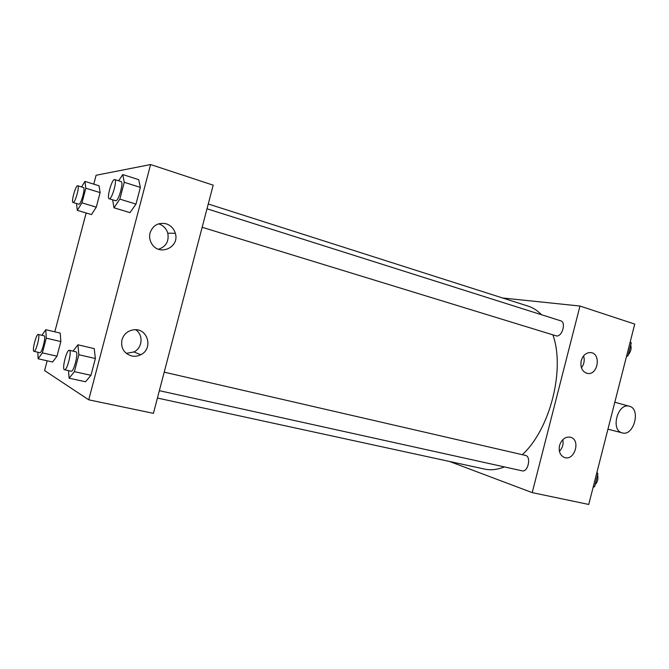 <?xml version="1.0" encoding="UTF-8"?>
<svg xmlns="http://www.w3.org/2000/svg" width="669" height="669" viewBox="0 0 669 669"><rect width="100%" height="100%" fill="white"/><g stroke="black" fill="none" stroke-linecap="round" stroke-linejoin="round"><path stroke-width="1" d="M622.245 432.876L622.245 432.876C633.769 436.623 641.22 408.776 629.362 406.267C617.696 402.429 610.22 430.376 622.245 432.876L607.937 429.18M502.528 297.964L579.973 306.042L634.747 324.089L588.745 504.451L532.215 492.618L449.493 461.459M581.227 360.666C582.933 355.348 586.002 352.647 590.418 352.563C601.339 352.906 598.287 375.301 587.583 373.453C582.256 371.922 580.14 367.666 581.227 360.666M559.552 445.454C561.751 439.14 565.439 436.414 570.607 437.267C581.152 439.993 574.37 461.618 564.276 457.42C560.045 455.33 558.464 451.341 559.552 445.454M579.973 306.042L532.215 492.618M581.411 367.774C584.129 364.17 584.857 360.215 583.585 355.9M559.418 451.307C562.52 447.996 563.649 444.099 562.813 439.617M202.155 227.284L556.324 335.905C562.077 337.193 566.467 322.199 560.739 320.827L207.005 208.787M521.778 470.725L522.121 470.825C528.075 472.548 531.537 456.383 525.433 455.405L164.206 372.156M157.424 398.047L484.565 469.078C490.803 470.424 497.401 469.705 504.351 466.903M522.322 454.686C550.069 429.398 565.347 369.38 552.887 334.893M541.489 314.731C537.491 310.575 533.051 307.707 528.167 306.151L208.26 203.995M153.418 413.35L213.185 185.171L150.6 164.549L88.734 399.819L153.418 413.35M166.171 223.797C170.812 225.386 173.865 228.555 175.328 233.305C179.953 247.488 158.888 256.737 151.604 243.508C149.664 240.154 149.137 236.617 150.048 232.887C152.9 225.277 158.277 222.242 166.171 223.797M131.484 355.925C123.857 353.307 120.671 347.964 121.934 339.894C123.824 334.032 127.804 330.653 133.867 329.775C147.841 327.869 153.527 348.808 140.758 354.729C137.797 356.234 134.703 356.636 131.484 355.925M60.235 333.12L60.846 341.575L60.235 333.12L45.801 329.692L46.253 338.171L42.373 352.872L38.125 358.785L37.849 352.22M56.999 356.184L60.846 341.575L56.999 356.184L52.617 362.013L56.999 356.184L42.373 352.872M99.079 185.806L100.116 192.613L99.079 185.806L84.93 181.399L85.824 188.206L81.961 202.849L77.295 210.359L76.525 203.552M96.286 207.156L100.116 192.613L96.286 207.156L91.494 214.573L96.286 207.156L81.961 202.849M138.684 179.66L140.381 187.404L138.684 179.66L122.753 174.55L124.258 182.294L119.826 199.119L113.998 207.791L112.635 199.822M135.991 204.104L140.381 187.404L135.991 204.104L130.003 212.642L135.991 204.104L119.826 199.119M88.734 399.819L44.589 370.567L47.165 360.8M93.76 184.151L96.102 175.253L150.6 164.549M54.808 331.832L86.15 212.993M85.507 381.765L90.951 375.317L95.366 358.525L94.229 348.616L95.366 358.525L90.951 375.317L85.507 381.765L69.116 378.202L68.514 370.626M158.52 249.244C166.071 246.627 169.165 241.275 167.785 233.188C166.313 228.455 163.253 225.336 158.586 223.831M126.265 353.366L133.951 351.953C142.547 347.872 143.567 334.751 135.648 329.725M41.896 335.294L45.801 329.692M39.747 352.63L39.847 352.672C41.888 353.592 46.353 335.871 44.104 335.813L38.267 334.441C36.335 333.563 31.928 350.573 33.902 351.309L34.002 351.35C35.984 352.254 40.474 334.492 38.267 334.441M46.253 338.171L60.846 341.575M38.125 358.785L52.617 362.013M81.568 186.935L84.93 181.399M73.046 202.506L78.909 204.237C81.024 204.48 85.624 187.705 83.483 187.529L77.763 185.765C75.814 184.761 70.881 202.272 73.046 202.506L73.18 202.523C75.254 202.749 79.862 185.923 77.763 185.765M85.824 188.206L100.116 192.613M77.295 210.359L91.494 214.573M73.013 351.133L77.922 344.794L78.858 354.737L74.401 371.655L69.116 378.202M70.981 371.144L71.14 371.203C73.849 372.332 78.892 351.953 75.94 351.81L69.342 350.288C66.783 349.218 61.791 368.652 64.358 369.681L64.508 369.74C67.159 370.852 72.227 350.414 69.342 350.288M77.922 344.794L94.229 348.616M78.858 354.737L95.366 358.525M74.401 371.655L90.951 375.317M118.664 180.806L122.753 174.55M109.181 198.76L115.846 200.767C118.639 201.018 123.932 181.901 121.156 181.592L114.708 179.551C112.124 178.272 106.354 198.367 109.181 198.76L109.382 198.785C112.116 199.011 117.426 179.844 114.708 179.551M124.258 182.294L140.381 187.404M113.998 207.791L130.003 212.642M596.932 472.347L597.885 473.811L594.616 486.639L593.119 487.291M596.631 473.518L597.885 473.811M593.353 486.355L594.616 486.639M595.092 484.774C597.584 482.04 598.421 478.761 597.601 474.94M630.248 341.708L631.26 342.954L627.999 355.732L626.452 356.585M630.031 342.561L631.26 342.954M626.769 355.348L627.999 355.732M628.233 354.813C630.792 351.81 631.628 348.541 630.733 345.012M629.362 406.267L614.811 402.236M587.583 373.453L586.797 373.302M159.356 390.688L522.121 470.825M175.328 233.305L167.785 233.188M140.758 354.729L133.951 351.953M34.002 351.35L39.847 352.672M64.508 369.74L71.14 371.203"/></g></svg>
